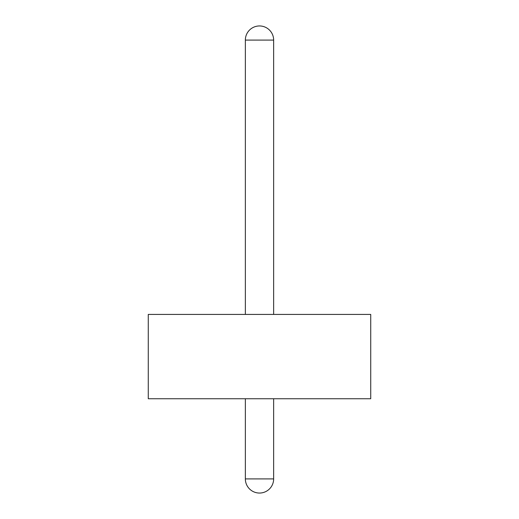 <?xml version="1.0" encoding="UTF-8"?>
<svg xmlns="http://www.w3.org/2000/svg" width="519" height="519" viewBox="0 0 519 519"><rect width="100%" height="100%" fill="white"/><g stroke="black" fill="none" stroke-linecap="round" stroke-linejoin="round"><path stroke-width="0.78" d="M273.649 40.099L245.351 40.099A14.149 14.149 0 0 1 259.5 25.95A14.149 14.149 0 0 1 273.649 40.099L273.649 314.423M245.351 398.741L245.351 478.901A14.149 14.149 0 0 0 259.5 493.05A14.149 14.149 0 0 0 273.649 478.901L273.649 398.741M245.351 40.099L245.351 314.423M370.728 314.423L148.272 314.423L148.272 398.741L370.728 398.741L370.728 314.423M245.351 478.901L273.649 478.901"/></g></svg>
